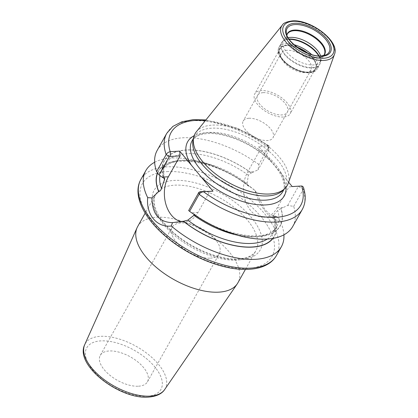 <?xml version="1.0" encoding="UTF-8"?>
<svg xmlns="http://www.w3.org/2000/svg" width="418" height="418" viewBox="0 0 418 418"><rect width="100%" height="100%" fill="white"/><g stroke="black" fill="none" stroke-linecap="round" stroke-linejoin="round"><path stroke-width="0.31" stroke-dasharray="2.09 1.57" d="M196.293 131.863A52.867 26.198 29.3 0 1 212.543 125.102A52.867 26.198 -150.7 0 1 266.532 144.973A52.867 26.198 -150.7 0 1 288.18 183.429M282.631 190.629A51.978 25.759 -150.7 0 0 285.092 187.494A51.978 25.759 -150.7 0 0 266.339 149.022A51.978 25.759 -150.7 0 0 211.612 128.19A51.978 25.759 29.3 0 0 194.433 136.618A51.978 25.759 29.3 0 0 193.038 140.349M288.608 182.227L258.904 146.493L268.398 145.934A3.381 0.674 -54 0 1 268.946 145.762A3.381 0.674 -54 0 1 269.02 145.997A3.381 0.674 -54 0 1 268.434 147.455L258.878 164.488L258.078 169.792L251.406 172.947A66.53 32.97 -150.7 0 0 186.182 149.984A66.53 32.97 -150.7 0 0 163.412 178.094M157.178 150.396A77.722 38.513 -150.7 0 1 258.878 164.488M292.736 226.472A77.722 38.513 -150.7 0 0 293.692 206.372L287.715 205.452L281.006 208.561A66.53 32.97 -150.7 0 1 215.186 226.744M197.348 216.733A66.53 32.97 -150.7 0 1 193.011 213.708L188.649 210.557M293.692 206.372L303.249 189.338A3.381 2.597 162.5 0 0 303.484 187.541M154.644 162.273A77.722 38.513 -150.7 0 1 171.521 158.025A77.722 38.513 -150.7 0 1 221.812 169.624A77.722 38.513 -150.7 0 1 242.649 181.318A77.722 38.513 -150.7 0 1 255.111 190.613L249.353 186.266A66.53 32.97 29.3 0 0 241.217 180.362A66.53 32.97 29.3 0 0 223.379 170.351A66.53 32.97 29.3 0 0 157.518 172.874M203.509 191.747L209.731 191.548L198.012 212.433A27.369 18.805 86.7 0 1 184.793 221.921A27.369 18.805 86.7 0 1 181.187 221.634M200.238 192.102L199.976 191.705M193.011 213.708L193.158 213.702A66.347 32.876 29.3 0 0 258.136 236.551A66.347 32.876 29.3 0 0 280.859 208.572L277.709 210.442L272.928 215.777L276.669 216.529L279.867 220.401A77.722 38.513 -150.7 0 1 283.916 234.817M194.266 214.659L194.015 213.891L193.158 213.702M157.643 173.047A66.347 32.876 -150.7 0 1 249.212 186.271L249.353 186.266M272.991 238.401A66.53 32.97 29.3 0 0 274.03 215.96M249.212 186.271L248.167 185.911L247.085 183.518L248.376 175.152L251.406 172.947M287.715 205.452L298.431 186.36L288.937 186.914L277.218 207.798A27.369 18.805 86.7 0 1 263.998 217.287A27.369 18.805 86.7 0 1 245.821 201.868A27.369 18.805 86.7 0 1 247.581 172.138L259.301 151.253L268.79 150.699L258.078 169.792M255.633 191.219L264.813 209.528L270.483 214.847L276.669 216.529M301.697 186L298.431 186.36L303.249 189.338A77.722 38.513 29.3 0 1 302.298 209.439M205.39 120.572A74.341 36.841 29.3 0 1 268.398 145.934L268.79 150.699L268.434 147.455A77.722 38.513 29.3 0 0 166.735 133.363M292.203 186.553L288.937 186.914M259.301 151.253L258.904 146.493M209.731 191.548L212.997 191.188M255.111 190.613C259.928 207.73 271.214 221.31 279.867 220.401M137.647 226.577A57.475 28.481 29.3 0 1 156.651 217.261A57.475 28.481 -150.7 0 1 217.161 240.293A57.475 28.481 -150.7 0 1 237.889 282.829M138.504 386.206A27.045 13.402 29.3 0 0 147.444 381.822A27.045 13.402 29.3 0 0 137.689 361.805A27.045 13.402 29.3 0 0 109.213 350.968A27.045 13.402 29.3 0 0 100.273 355.352A27.045 13.402 29.3 0 0 110.028 375.369A27.045 13.402 29.3 0 0 138.504 386.206M210.358 258.162A27.045 13.402 29.3 0 0 219.298 253.778A27.045 13.402 29.3 0 0 209.543 233.761A27.045 13.402 29.3 0 0 181.067 222.925A27.045 13.402 29.3 0 0 172.127 227.308A27.045 13.402 29.3 0 0 181.882 247.325A27.045 13.402 29.3 0 0 210.358 258.162M288.174 37.724A21.146 10.476 29.3 0 0 284.548 39.543A21.146 10.476 29.3 0 0 283.545 40.818A21.146 10.476 29.3 0 0 291.174 56.472A21.146 10.476 29.3 0 0 313.437 64.942A21.146 10.476 -150.7 0 0 320.428 61.514A21.146 10.476 -150.7 0 0 320.993 59.999L320.47 62.465A21.908 10.858 -150.7 0 1 312.643 67.591A21.908 10.858 29.3 0 1 288.357 57.783A21.908 10.858 29.3 0 1 282.714 41.277A21.908 10.858 29.3 0 1 288.916 39.046A21.908 10.858 -150.7 0 1 289.01 39.041M320.653 55.955A21.146 10.476 -150.7 0 1 320.993 59.999M281.633 58.755A17.091 8.47 29.3 0 0 305.49 72.544A17.091 8.47 -150.7 0 0 306.112 72.492A17.091 8.47 -150.7 0 0 311.144 69.775A17.091 8.47 -150.7 0 0 304.978 57.125A17.091 8.47 -150.7 0 0 286.983 50.28A17.091 8.47 29.3 0 0 281.335 53.049A17.091 8.47 29.3 0 0 281.633 58.755L280.18 55.667A20.472 10.142 29.3 0 1 286.591 45.515A20.472 10.142 -150.7 0 1 297.888 47.73M307.058 52.872A20.472 10.142 -150.7 0 1 309.503 72.126A20.472 10.142 -150.7 0 1 308.761 72.189A20.472 10.142 29.3 0 1 280.18 55.667M248.83 118.268A17.091 8.47 29.3 0 0 243.182 121.037A17.091 8.47 29.3 0 0 249.468 133.791A17.091 8.47 29.3 0 0 258.826 139.042A17.091 8.47 29.3 0 0 267.337 140.537A17.091 8.47 -150.7 0 0 272.985 137.768A17.091 8.47 -150.7 0 0 266.825 125.118A17.091 8.47 -150.7 0 0 248.83 118.268M283.441 117.014A20.294 10.058 -150.7 0 1 262.076 108.884A20.294 10.058 -150.7 0 1 254.755 93.862A20.294 10.058 -150.7 0 1 261.464 90.575A20.294 10.058 -150.7 0 1 282.834 98.705A20.294 10.058 -150.7 0 1 290.155 113.727A20.294 10.058 -150.7 0 1 283.441 117.014M298.212 47.955A20.294 10.058 29.3 0 0 286.685 45.63A20.294 10.058 29.3 0 0 279.976 48.922A20.294 10.058 29.3 0 0 287.297 63.938A20.294 10.058 29.3 0 0 308.662 72.074A20.294 10.058 29.3 0 0 315.371 68.782A20.294 10.058 29.3 0 0 306.697 52.715M263.199 92.66A17.091 8.47 -150.7 0 1 284.851 103.068A17.091 8.47 -150.7 0 1 281.706 114.929A17.091 8.47 -150.7 0 1 260.059 104.521A17.091 8.47 -150.7 0 1 263.199 92.66M334.457 54.429A30.018 14.876 -150.7 0 0 322.168 32.594A30.018 14.876 -150.7 0 0 291.513 21.313A30.018 14.876 29.3 0 0 282.286 25.148M209.246 132.417A51.978 25.759 -150.7 0 1 263.972 153.244A51.978 25.759 -150.7 0 1 282.72 191.716C287.95 184.333 279.302 166.087 260.289 152.492C244.075 140.291 222.052 132.532 207.61 133.588C201.936 133.99 197.698 135.322 194.892 137.579L192.061 140.84A51.978 25.759 29.3 0 1 209.246 132.417M270.603 160.564A55.359 27.431 -150.7 0 0 205.975 132.772A55.359 27.431 29.3 0 0 194.145 135.704M280.509 172.482A55.359 27.431 -150.7 0 1 286.022 187.259M276.429 255.534A77.722 38.513 -150.7 0 0 248.391 198.007A77.722 38.513 -150.7 0 0 166.563 166.86A77.722 38.513 29.3 0 0 140.866 179.458M198.012 212.433L191.737 212.799M273.889 215.965A66.347 32.876 -150.7 0 1 272.724 238.443M247.085 183.518A63.813 31.622 29.3 0 0 161.782 170.617A63.813 31.622 29.3 0 0 159.989 175.612M267.327 239.054A63.813 31.622 29.3 0 0 273.079 233.072A63.813 31.622 29.3 0 0 273.382 215.16M248.376 175.152A63.813 31.622 29.3 0 0 165.481 164.018A63.813 31.622 29.3 0 0 164.044 178.125M236.807 235.031A63.813 31.622 29.3 0 0 276.779 226.478A63.813 31.622 29.3 0 0 277.709 210.442M251.26 172.958A66.347 32.876 29.3 0 0 186.282 150.104A66.347 32.876 29.3 0 0 163.558 178.089M277.218 207.798L283.493 207.432M247.581 172.138L253.857 171.772M166.954 171.626A74.341 36.841 -150.7 0 1 261.135 216.9A74.341 36.841 -150.7 0 1 247.466 268.492A74.341 36.841 29.3 0 1 153.286 223.212A74.341 36.841 29.3 0 1 166.954 171.626M240.162 259.703A60.856 30.153 -150.7 0 1 163.072 222.642A60.856 30.153 -150.7 0 1 174.259 180.414A60.856 30.153 -150.7 0 1 251.349 217.475A60.856 30.153 -150.7 0 1 240.162 259.703M236.896 260.064A57.475 28.481 -150.7 0 1 176.386 237.027A57.475 28.481 -150.7 0 1 155.653 194.49A57.475 28.481 -150.7 0 1 174.651 185.174A57.475 28.481 -150.7 0 1 235.162 208.206A57.475 28.481 -150.7 0 1 255.894 250.743A57.475 28.481 -150.7 0 1 236.896 260.064M164.661 389.55A45.886 22.739 29.3 0 0 149.414 355.347A45.886 22.739 29.3 0 0 100.336 336.333A45.886 22.739 29.3 0 0 84.708 344.683M146.88 396.285A42.516 21.067 29.3 0 0 154.697 366.785A42.516 21.067 29.3 0 0 100.837 340.889A42.516 21.067 29.3 0 0 93.021 370.39A42.516 21.067 29.3 0 0 146.88 396.285M326.03 54.862A24.119 11.955 -150.7 0 1 321.155 55.996A24.119 11.955 29.3 0 1 298.943 48.676A24.119 11.955 29.3 0 1 286.309 32.573L286.774 37.129A21.328 10.57 29.3 0 0 297.945 51.372A21.328 10.57 29.3 0 0 317.586 57.846A21.328 10.57 -150.7 0 0 321.897 56.838L326.03 54.862M286.879 34.992A21.328 10.57 29.3 0 0 286.774 37.129L286.915 35.086M323.663 55.636A21.328 10.57 -150.7 0 1 321.897 56.838L323.563 55.657M320.428 61.514L324.19 54.81A21.146 10.476 -150.7 0 1 317.199 58.238A21.146 10.476 29.3 0 1 294.936 49.763A21.146 10.476 29.3 0 1 287.307 34.114L283.545 40.818M319.096 55.923A21.908 10.858 -150.7 0 1 320.47 62.465L319.718 64.471A21.976 10.889 -150.7 0 1 312.455 68.035A21.976 10.889 29.3 0 1 289.319 59.225A21.976 10.889 29.3 0 1 281.392 42.965L284.548 39.543M289.246 39.376A21.976 10.889 -150.7 0 0 288.655 39.402A21.976 10.889 29.3 0 0 281.392 42.965L278.942 47.328A21.976 10.889 29.3 0 0 286.868 63.593A21.976 10.889 29.3 0 0 310.004 72.398A21.976 10.889 -150.7 0 0 317.272 68.839C315.846 71.217 313.26 72.518 309.513 72.753C296.289 73.767 273.644 58.274 278.942 47.328A21.976 10.889 29.3 0 1 286.21 43.765A21.976 10.889 -150.7 0 1 294.126 44.731M318.688 55.897A21.976 10.889 -150.7 0 1 319.718 64.471L317.272 68.839A21.976 10.889 -150.7 0 0 311.577 54.523M297.104 47.156A20.963 10.387 -150.7 0 0 286.325 45.196A20.963 10.387 29.3 0 0 282.474 59.743A20.963 10.387 29.3 0 0 309.027 72.507A20.963 10.387 -150.7 0 0 307.956 53.248M285.092 187.494L284.12 189.218M194.433 136.618L193.461 138.342M172.138 222.663L184.793 221.921M164.749 178.758C163.03 172.786 163.271 167.874 165.481 164.018L161.782 170.617C168.579 153.605 217.026 160.256 248.167 185.911M194.015 213.891C225.297 237.638 270.19 242.639 276.779 226.478L273.079 233.072C274.804 230.156 276.288 224.936 272.933 215.777M263.998 217.287L276.131 216.576M268.946 145.762L237.727 128.347L205.912 119.919M269.02 145.997L268.79 150.699M223.379 170.351L221.812 169.624M241.217 180.362L242.649 181.318M245.418 269.411L255.894 250.743C253.423 255.408 247.634 258.125 238.526 258.888C219.664 260.398 189.469 247.853 171.479 230.658C164.138 223.755 159.059 217.01 156.243 210.416C153.552 203.676 153.354 198.367 155.653 194.49L145.177 213.159M147.444 381.822L219.298 253.778M100.273 355.352L172.127 227.308M306.112 72.492L309.503 72.126M281.335 53.049L243.182 121.037M311.144 69.775L272.985 137.768M249.468 133.791L253.721 137.182L258.826 139.042M279.976 48.922L254.755 93.862M315.371 68.782L290.155 113.727"/><path stroke-width="0.63" d="M334.457 54.429L288.18 183.429A52.867 26.198 -150.7 0 1 284.768 188.607A52.867 26.198 -150.7 0 1 269.793 193.989A52.867 26.198 29.3 0 1 217.24 175.205A52.867 26.198 29.3 0 1 193.649 137.47A52.867 26.198 29.3 0 1 196.293 131.863L282.286 25.148A30.018 14.876 29.3 0 0 291.498 47.636A30.018 14.876 29.3 0 0 324.018 60.422A30.018 14.876 -150.7 0 0 334.457 54.429C340.184 41.408 310.548 19.118 292.219 20.9C286.518 21.746 283.211 23.162 282.286 25.148M193.649 137.47L193.038 140.349A51.978 25.759 29.3 0 0 216.231 177.451A51.978 25.759 29.3 0 0 267.907 195.917A51.978 25.759 -150.7 0 0 282.631 190.629L284.768 188.607M181.187 221.634A27.369 18.805 86.7 0 1 165.836 204.094A27.369 18.805 86.7 0 1 168.376 176.772L162.1 177.138L159.012 174.896L156.593 171.61L166.15 154.582C167.09 153.019 168.444 152.053 170.21 151.682L179.698 151.123L212.997 191.188L199.976 191.705M301.697 186A74.341 36.841 29.3 0 1 276.209 217.271A74.341 36.841 29.3 0 1 203.509 191.747C201.638 191.987 200.185 192.834 199.156 194.292A77.722 38.513 29.3 0 0 302.298 209.439C305.71 203.075 306.107 195.776 303.484 187.541A3.381 2.597 162.5 0 0 301.697 186L292.203 186.553L288.608 182.227M179.698 151.123L180.095 155.888L169.327 156.52L159.012 174.896M205.39 120.572A74.341 36.841 29.3 0 0 170.204 151.682L170.586 156.264M170.575 156.107L170.601 156.442M168.376 176.772L180.095 155.888M162.1 177.138L164.749 178.758L161.479 188.528C160.867 190.326 159.984 191.334 158.819 191.564A66.347 32.876 -150.7 0 1 157.643 173.047M156.593 171.61A77.722 38.513 -150.7 0 1 157.178 150.396L166.735 133.363A77.722 38.513 29.3 0 0 166.15 154.582L169.327 156.52M302.298 209.439L292.736 226.472A77.722 38.513 -150.7 0 1 216.754 227.47A77.722 38.513 -150.7 0 1 195.911 215.772A77.722 38.513 -150.7 0 1 189.6 211.325L188.649 210.557L198.963 192.175L200.238 192.102M216.754 227.47L215.186 226.744A66.53 32.97 -150.7 0 1 197.348 216.733L195.911 215.772M198.963 192.175L199.156 194.292L189.6 211.325M283.916 234.817A77.722 38.513 -150.7 0 1 281.387 246.698A77.722 38.513 -150.7 0 1 255.691 259.296A77.722 38.513 -150.7 0 1 171.286 226.018C156.797 227.721 145.971 214.69 147.695 197.636A77.722 38.513 -150.7 0 1 145.825 170.622A77.722 38.513 -150.7 0 1 154.644 162.273M171.286 226.018L172.493 222.637L183.497 221.253L187.781 220.171L193.889 215.348L194.266 214.659M157.518 172.874A66.53 32.97 29.3 0 0 158.678 191.569L151.938 197.907C152.183 214.037 159.033 222.282 172.493 222.637L172.138 222.663M183.356 221.263A66.53 32.97 29.3 0 0 272.991 238.401M151.938 197.907L147.695 197.636M245.418 269.411L237.889 282.829A57.475 28.481 -150.7 0 1 237.215 283.916A57.475 28.481 -150.7 0 1 218.891 292.145A57.475 28.481 29.3 0 1 159.352 269.887A57.475 28.481 29.3 0 1 137.073 227.716A57.475 28.481 29.3 0 1 137.647 226.577L145.177 213.159M320.653 55.955A21.146 10.476 -150.7 0 0 290.536 37.39A21.146 10.476 29.3 0 0 288.174 37.724M297.888 47.73A20.472 10.142 -150.7 0 1 307.058 52.872M306.697 52.715A20.294 10.058 29.3 0 0 298.212 47.955M293.034 21.308A28.346 14.045 29.3 0 0 287.824 40.974A28.346 14.045 29.3 0 0 323.731 58.238A28.346 14.045 -150.7 0 0 328.94 38.571A28.346 14.045 -150.7 0 0 293.034 21.308M294.685 23.293A25.289 12.535 -150.7 0 1 326.724 38.702A25.289 12.535 -150.7 0 1 322.074 56.247A25.289 12.535 -150.7 0 1 290.035 40.844A25.289 12.535 -150.7 0 1 294.685 23.293M284.12 189.218L282.72 191.716A51.978 25.759 -150.7 0 1 265.534 200.144A51.978 25.759 29.3 0 1 210.808 179.312A51.978 25.759 29.3 0 1 192.061 140.84L193.461 138.342M194.145 135.704A55.359 27.431 29.3 0 0 191.397 165.199M201.304 177.117A55.359 27.431 29.3 0 0 265.926 204.909A55.359 27.431 -150.7 0 0 286.022 187.259M140.866 179.458A77.722 38.513 29.3 0 0 168.903 236.985A77.722 38.513 29.3 0 0 250.732 268.131A77.722 38.513 -150.7 0 0 276.429 255.534C274.626 258.716 272.118 261.37 268.894 263.502C263.622 266.919 257.023 268.858 249.102 269.307C224.257 271.099 187.766 256.255 164.117 235.068C142.878 216.493 132.485 194.266 140.866 179.458L145.825 170.622M272.724 238.443A66.347 32.876 -150.7 0 1 183.497 221.253M159.989 175.612A63.813 31.622 29.3 0 0 161.479 188.528M187.781 220.171A63.813 31.622 29.3 0 0 267.327 239.054M164.044 178.125A63.813 31.622 29.3 0 0 164.556 180.053M193.889 215.348A63.813 31.622 29.3 0 0 236.807 235.031M164.661 389.55C162.9 392.424 158.317 396.353 148.515 397.1C120.029 399.718 74.294 365.212 84.708 344.683A45.886 22.739 29.3 0 0 102.494 378.353A45.886 22.739 29.3 0 0 150.031 396.123A45.886 22.739 29.3 0 0 164.661 389.55L237.215 283.916M295.035 24.573A24.119 11.955 -150.7 0 1 323.266 36.753A24.119 11.955 -150.7 0 1 326.03 54.862L321.421 55.923C308.688 57.47 286.241 42.082 286.309 32.573A24.119 11.955 29.3 0 1 295.035 24.573M323.663 55.636A21.328 10.57 -150.7 0 0 318.093 39.574A21.328 10.57 -150.7 0 0 294.491 30.054A21.328 10.57 29.3 0 0 286.879 34.992M286.915 35.086L287.307 34.114A21.146 10.476 29.3 0 1 294.298 30.686A21.146 10.476 -150.7 0 1 316.562 39.161A21.146 10.476 -150.7 0 1 324.19 54.81L323.563 55.657M289.01 39.041A21.908 10.858 -150.7 0 1 319.096 55.923M289.246 39.376A21.976 10.889 -150.7 0 1 318.688 55.897M294.126 44.731A21.976 10.889 -150.7 0 1 311.577 54.523M297.104 47.156A20.963 10.387 -150.7 0 1 307.956 53.248M205.912 119.919L192.97 119.668L181.804 121.805L172.869 126.393L166.735 133.363M281.387 246.698L276.429 255.534M84.708 344.683L137.073 227.716"/></g></svg>
